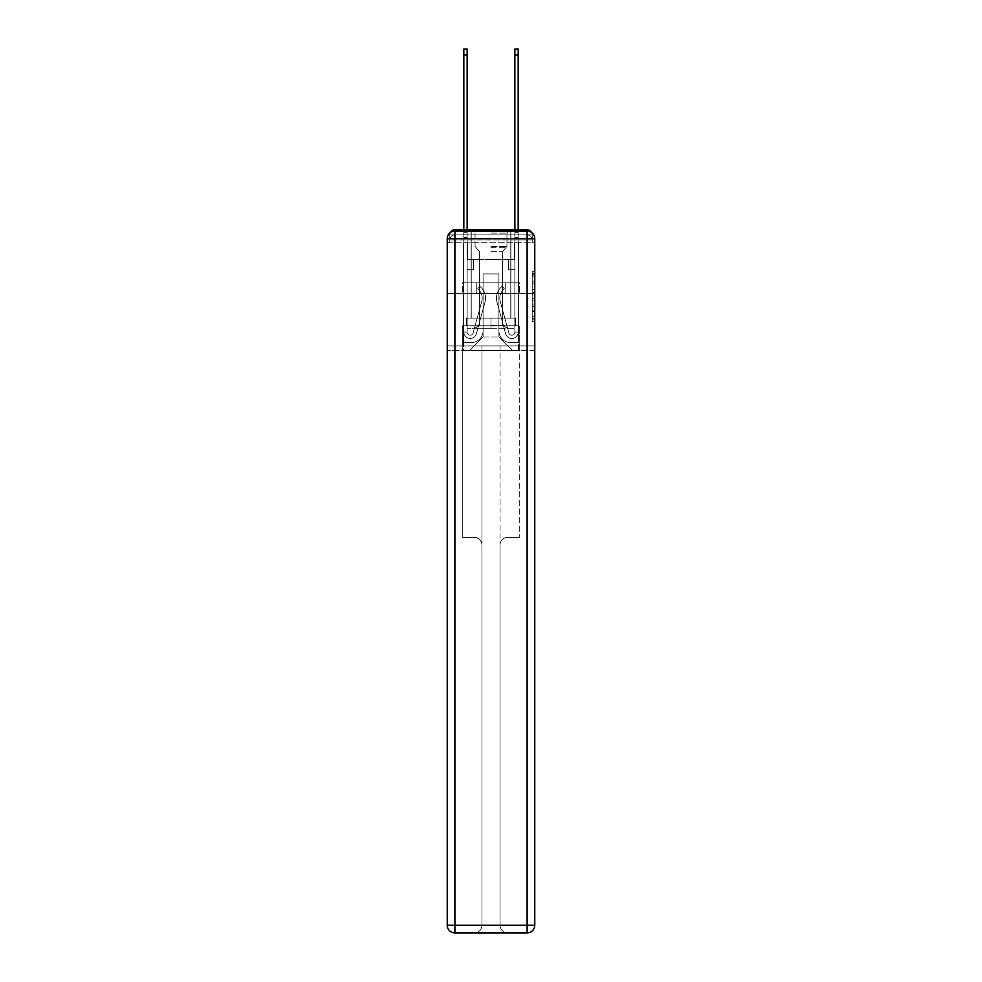<?xml version="1.0" encoding="UTF-8"?>
<svg xmlns="http://www.w3.org/2000/svg" width="982" height="982" viewBox="0 0 982 982"><rect width="100%" height="100%" fill="white"/><g stroke="black" fill="none" stroke-linecap="round" stroke-linejoin="round"><path stroke-width="0.74" stroke-dasharray="4.91 3.68" d="M532.219 286.891L532.219 294.907L534.773 294.907L534.773 319.199L534.773 274.113L534.773 294.907L532.219 294.907L532.219 273.364L532.219 321.703L532.219 271.609L532.219 318.205L534.773 318.205L532.219 318.205L534.773 318.205L532.219 318.205L532.219 310.189L532.219 321.703L534.773 321.703L534.773 271.609L534.773 318.07L534.773 298.405L532.219 298.405L534.773 298.405L534.773 310.189L534.773 275.107L532.219 275.107L534.773 275.107L534.773 321.703L534.773 274.113L534.773 321.703L532.219 321.703L532.219 271.609L534.773 271.609L534.773 274.113L534.773 271.609L534.773 274.113L534.773 271.609L534.773 273.364L534.773 271.609L532.219 271.609L532.219 275.107L534.773 275.107L532.219 275.107L532.219 286.891L534.773 286.891M450.345 232.55A5.106 5.106 0 0 0 449.781 234.894L449.781 242.812L454.887 242.812L454.887 240.001L449.781 240.001L449.781 242.812L449.781 240.001L449.781 242.812L449.781 240.001L449.781 242.812L527.113 242.812L449.781 242.812L449.781 240.001L527.113 240.001L449.781 240.001L454.887 240.001L454.887 234.894L527.113 234.894L454.887 234.894L527.113 234.894L527.113 240.001L532.219 240.001L527.113 240.001L527.113 234.894L527.113 240.001L532.219 240.001L527.113 240.001L532.219 240.001L527.113 240.001L532.219 240.001L527.113 240.001L532.219 240.001L527.113 240.001L532.219 240.001L527.113 240.001L527.113 234.894L527.113 240.001L527.113 234.894L527.113 240.001L527.113 234.894L527.113 240.001L527.113 234.894L527.113 240.001L527.113 234.894L532.219 234.894A5.106 5.106 0 0 0 531.655 232.55M510.91 229.788L510.91 282.877L471.09 282.877L510.91 282.877L471.09 282.877L471.09 229.788L510.91 229.788L471.09 229.788L510.91 229.788L471.09 229.788L510.91 229.788L510.91 282.877L471.09 282.877L471.09 229.788M534.773 291.9L534.773 289.395L534.773 291.9L532.219 291.9L532.219 281.809L532.219 311.503L532.219 304.052L534.773 304.052L532.219 304.052L532.219 321.703L534.773 321.703L532.219 321.703L534.773 321.703L532.219 321.703L532.219 271.609L534.773 271.609L532.219 271.609L534.773 271.609L532.219 271.609L532.219 291.9L534.773 291.9M532.219 234.894A5.106 5.106 0 0 0 527.113 229.788A5.106 5.106 0 0 1 532.219 234.894L532.219 242.812L527.113 242.812L532.219 242.812L532.219 234.894A5.106 5.106 0 0 0 527.113 229.788A5.106 5.106 0 0 1 532.219 234.894L532.219 242.812L527.113 242.812L534.773 242.812L534.773 350.5L534.773 238.724L527.113 238.724L527.113 231.065A7.66 7.66 0 0 1 534.773 238.724A7.66 7.66 0 0 0 527.113 231.065A7.66 7.66 0 0 1 534.773 238.724A7.66 7.66 0 0 0 527.113 231.065L454.887 231.065L454.887 238.724L527.113 238.724L527.113 925.24L454.887 925.24L454.887 238.724L447.227 238.724A7.66 7.66 0 0 1 454.887 231.065L527.113 231.065L454.887 231.065A7.66 7.66 0 0 0 447.227 238.724L447.227 925.24A7.66 7.66 0 0 0 454.887 932.9L527.113 932.9A7.66 7.66 0 0 0 534.773 925.24L534.773 238.724L534.773 293.593L447.227 293.593L534.773 293.593L447.227 293.593L534.773 293.593L447.227 293.593L534.773 293.593L534.773 242.812L532.219 242.812L532.219 234.894L449.781 234.894A5.106 5.106 0 0 1 454.887 229.788L527.113 229.788L454.887 229.788A5.106 5.106 0 0 0 449.781 234.894L454.887 234.894A5.106 5.106 0 0 0 449.781 240.001L454.887 240.001L454.887 234.894A5.106 5.106 0 0 0 449.781 240.001L454.887 240.001L449.781 240.001L454.887 240.001L449.781 240.001L454.887 240.001L449.781 240.001L454.887 240.001L454.887 234.894A5.106 5.106 0 0 0 449.781 240.001A5.106 5.106 0 0 1 454.887 234.894A5.106 5.106 0 0 0 449.781 240.001A5.106 5.106 0 0 1 454.887 234.894L454.887 242.812L454.887 234.894L454.887 242.812L454.887 234.894L454.887 242.812L454.887 240.001L454.887 242.812L454.887 240.001L454.887 242.812L454.887 240.001L454.887 242.812L454.887 240.001L454.887 242.812L447.227 242.812L447.227 293.593L447.227 242.812L449.781 242.812L449.781 234.894A5.106 5.106 0 0 1 454.887 229.788L454.887 234.894L454.887 229.788A5.106 5.106 0 0 0 449.781 234.894M447.227 293.593L447.227 350.5L447.227 293.593L447.227 345.91L534.773 345.91L534.773 925.24A7.66 7.66 0 0 1 527.113 932.9L507.719 932.9A7.66 7.66 0 0 1 500.059 925.24L500.059 345.91L462.289 345.91L462.289 537.326L474.281 537.326A7.66 7.66 0 0 1 481.941 544.973L481.941 925.24A7.66 7.66 0 0 1 474.281 932.9A7.66 7.66 0 0 0 481.941 925.24L481.941 544.973A7.66 7.66 0 0 0 474.281 537.326L462.289 537.326L474.281 537.326A7.66 7.66 0 0 1 481.941 544.973L481.941 345.91L481.941 544.973A7.66 7.66 0 0 0 474.281 537.326L462.289 537.326L462.289 345.91L462.289 537.326L462.289 345.91L447.227 345.91L481.941 345.91L481.941 925.24A7.66 7.66 0 0 1 474.281 932.9L527.113 932.9L527.113 925.24L534.773 925.24A7.66 7.66 0 0 1 527.113 932.9A7.66 7.66 0 0 0 534.773 925.24L534.773 345.91L447.227 345.91L447.227 925.24L447.227 238.724L447.227 293.593L534.773 293.593L534.773 345.91L534.773 293.593L447.227 293.593M463.823 229.788L467.137 229.788L467.137 232.341L467.137 49.1L467.137 259.395L473.52 259.395L467.137 259.395L473.52 259.395L467.137 259.395L467.137 332.125A3.056 3.056 0 0 0 473.152 332.935A3.056 3.056 0 0 1 467.137 332.125A3.056 3.056 0 0 0 473.152 332.935L481.769 301.339A11.993 11.993 0 0 0 477.657 288.794A11.993 11.993 0 0 1 481.769 301.339A11.993 11.993 0 0 0 477.657 288.794L479.719 286.192A15.307 15.307 0 0 1 484.973 302.223L476.356 333.806A6.383 6.383 0 0 1 463.823 332.125L463.823 232.341L467.137 232.341L467.137 49.1L467.137 259.395L467.137 49.1L467.137 259.395L473.52 259.395L473.52 269.608L473.52 259.395L473.52 269.608L467.137 269.608L467.137 332.125L463.823 332.125L463.823 232.341L467.137 232.341L467.137 49.1L467.137 237.448L467.137 49.1L463.823 49.1L463.823 237.448L463.823 232.341L467.137 232.341L467.137 259.395L473.52 259.395L467.137 259.395L467.137 269.608L467.137 232.341L463.823 232.341L467.137 232.341L463.823 232.341L463.823 49.1L463.823 237.448L463.823 232.341L467.137 232.341L463.823 232.341L467.137 232.341L463.823 232.341L463.823 49.1L463.823 237.448L463.823 232.341L467.137 232.341L463.823 232.341L467.137 232.341L463.823 232.341L463.823 49.1L463.823 237.448L463.823 232.341L467.137 232.341L463.823 232.341L467.137 232.341L463.823 232.341L463.823 49.1L463.823 237.448L463.823 232.341L467.137 232.341L463.823 232.341L467.137 232.341L463.823 232.341L463.823 54.967L463.823 237.448L467.137 237.448L467.137 259.395L473.52 259.395L467.137 259.395L473.52 259.395L473.52 269.608L467.137 269.608L467.137 332.125L463.823 332.125L463.823 237.448L467.137 237.448L467.137 232.341L463.823 232.341L467.137 232.341L463.823 232.341L467.137 232.341L467.137 332.125A3.056 3.056 0 0 0 473.152 332.935L481.769 301.339A11.993 11.993 0 0 0 477.657 288.794L479.719 286.192A15.307 15.307 0 0 1 484.973 302.223L476.356 333.806A6.383 6.383 0 0 1 463.823 332.125L463.823 237.448L467.137 237.448L467.137 259.395L467.137 237.448L467.137 259.395L473.52 259.395L473.52 269.608L467.137 269.608L467.137 259.395L473.52 259.395L467.137 259.395L467.137 332.125A3.056 3.056 0 0 0 473.152 332.935A3.056 3.056 0 0 1 467.137 332.125L463.823 332.125L463.823 237.448L467.137 237.448L467.137 259.395L473.52 259.395L467.137 259.395L473.52 259.395L473.52 269.608L467.137 269.608L467.137 332.125L463.823 332.125L463.823 237.448L467.137 237.448L467.137 269.608L467.137 259.395L473.52 259.395L473.52 269.608L473.52 259.395L467.137 259.395L473.52 259.395L467.137 259.395L467.137 332.125A3.056 3.056 0 0 0 473.152 332.935L481.769 301.339A11.993 11.993 0 0 0 477.657 288.794A11.993 11.993 0 0 1 481.769 301.339A11.993 11.993 0 0 0 477.657 288.794L479.719 286.192A15.307 15.307 0 0 1 484.973 302.223L476.356 333.806A6.383 6.383 0 0 1 463.823 332.125L463.823 237.448L467.137 237.448L467.137 259.395L473.52 259.395L473.52 269.608L473.52 259.395L473.52 269.608L467.137 269.608L467.137 332.125A3.056 3.056 0 0 0 473.152 332.935L481.769 301.339A11.993 11.993 0 0 0 477.657 288.794L479.719 286.192A15.307 15.307 0 0 1 484.973 302.223L476.356 333.806A6.383 6.383 0 0 1 463.823 332.125L463.823 237.448L467.137 237.448L463.823 237.448L467.137 237.448L463.823 237.448L467.137 237.448L463.823 237.448L467.137 237.448L463.823 237.448L463.823 332.125L463.823 229.788M514.863 229.788L518.177 229.788L518.177 232.341L514.863 232.341L514.863 49.1L514.863 259.395L508.48 259.395L514.863 259.395L508.48 259.395L514.863 259.395L514.863 332.125A3.056 3.056 0 0 1 508.848 332.935A3.056 3.056 0 0 0 514.863 332.125A3.056 3.056 0 0 1 508.848 332.935L500.231 301.339A11.993 11.993 0 0 1 504.343 288.794A11.993 11.993 0 0 0 500.231 301.339A11.993 11.993 0 0 1 504.343 288.794L502.281 286.192A15.307 15.307 0 0 0 497.027 302.223L505.644 333.806A6.383 6.383 0 0 0 518.177 332.125L518.177 232.341L514.863 232.341L514.863 49.1L514.863 259.395L514.863 49.1L514.863 259.395L508.48 259.395L508.48 269.608L508.48 259.395L508.48 269.608L514.863 269.608L514.863 332.125L518.177 332.125L518.177 49.1L518.177 237.448L518.177 232.341L514.863 232.341L514.863 49.1L514.863 229.788M498.917 330.86A11.735 11.735 0 0 0 510.652 342.595A11.735 11.735 0 0 1 498.917 330.86L498.917 273.941L498.917 330.86A11.735 11.735 0 0 0 510.652 342.595L518.435 342.595L510.652 342.595A11.735 11.735 0 0 1 498.917 330.86L498.917 273.941L483.083 273.941L498.917 273.941L498.917 330.86A11.735 11.735 0 0 0 510.652 342.595L518.435 342.595L510.652 342.595A11.735 11.735 0 0 1 498.917 330.86L498.917 273.941L483.083 273.941L483.083 330.86L483.083 273.941L498.917 273.941L498.917 330.86A11.735 11.735 0 0 0 510.652 342.595L518.435 342.595L510.652 342.595A11.735 11.735 0 0 1 498.917 330.86L498.917 273.941L483.083 273.941L483.083 330.86A11.735 11.735 0 0 1 471.348 342.595A11.735 11.735 0 0 0 483.083 330.86L483.083 273.941L498.917 273.941L498.917 330.86A11.735 11.735 0 0 0 510.652 342.595L518.435 342.595L510.652 342.595A11.735 11.735 0 0 1 498.917 330.86L498.917 273.941L483.083 273.941L483.083 330.86A11.735 11.735 0 0 1 471.348 342.595L463.565 342.595L471.348 342.595A11.735 11.735 0 0 0 483.083 330.86L483.083 273.941L498.917 273.941L498.917 330.86A11.735 11.735 0 0 0 510.652 342.595L518.435 342.595L510.652 342.595A11.735 11.735 0 0 1 498.917 330.86L498.917 273.941L483.083 273.941L483.083 330.86A11.735 11.735 0 0 1 471.348 342.595L463.565 342.595L471.348 342.595A11.735 11.735 0 0 0 483.083 330.86L483.083 273.941L498.917 273.941L498.917 330.86M463.565 242.812L463.565 342.595L471.348 342.595A11.735 11.735 0 0 0 483.083 330.86A11.735 11.735 0 0 1 471.348 342.595L463.565 342.595L463.565 242.812L467.395 242.812L467.395 259.395L514.605 259.395L467.395 259.395L514.605 259.395L467.395 259.395L514.605 259.395L467.395 259.395L514.605 259.395L467.395 259.395L514.605 259.395L467.395 259.395L514.605 259.395L467.395 259.395L514.605 259.395L467.395 259.395L467.395 242.812L463.565 242.812L463.565 342.595L463.565 242.812L467.395 242.812L467.395 259.395L467.395 242.812L463.565 242.812L463.565 342.595L463.565 242.812L467.395 242.812L467.395 259.395L467.395 242.812L463.565 242.812L463.565 342.595L463.565 242.812L467.395 242.812L467.395 259.395L467.395 242.812L463.565 242.812L463.565 342.595L463.565 242.812L467.395 242.812L467.395 259.395L467.395 242.812L463.565 242.812L463.565 342.595L471.348 342.595A11.735 11.735 0 0 0 483.083 330.86L483.083 273.941L483.083 330.86A11.735 11.735 0 0 1 471.348 342.595A11.735 11.735 0 0 0 483.083 330.86L483.083 273.941L498.917 273.941L483.083 273.941L483.083 330.86A11.735 11.735 0 0 1 471.348 342.595L463.565 342.595L463.565 242.812L467.395 242.812L467.395 259.395L467.395 242.812L463.565 242.812L463.565 350.5L469.568 350.5L463.565 350.5L463.565 242.812L467.395 242.812L467.395 259.395L467.395 242.812L463.565 242.812M514.605 242.812L514.605 259.395L514.605 242.812L518.435 242.812L518.435 342.595L510.652 342.595L518.435 342.595L518.435 242.812L514.605 242.812L514.605 259.395L514.605 242.812L518.435 242.812L518.435 342.595L518.435 242.812L514.605 242.812L514.605 259.395L514.605 242.812L518.435 242.812L518.435 342.595L518.435 242.812L514.605 242.812L514.605 259.395L514.605 242.812L518.435 242.812L518.435 342.595L518.435 242.812L514.605 242.812L514.605 259.395L514.605 242.812L518.435 242.812L518.435 342.595L518.435 242.812L514.605 242.812L514.605 259.395L514.605 242.812L518.435 242.812L518.435 342.595L518.435 242.812L514.605 242.812L514.605 259.395L514.605 242.812L518.435 242.812L518.435 350.5L469.568 350.5L518.435 350.5L518.435 242.812L514.605 242.812M498.917 273.941L498.917 336.973L498.917 273.941L483.083 273.941L483.083 336.973L498.917 336.973L483.083 336.973L483.083 273.941L483.083 336.973L469.568 350.5L483.083 336.973L469.568 350.5L483.083 336.973L483.083 273.941L498.917 273.941L498.917 336.973L512.432 350.5L498.917 336.973L512.432 350.5L498.917 336.973L498.917 273.941L483.083 273.941L498.917 273.941M534.773 350.5L447.227 350.5L534.773 350.5M476.786 293.593L519.441 293.593L476.786 293.593L476.786 282.877L462.559 282.877L519.441 282.877L476.786 282.877L476.786 293.593L476.786 282.877L462.559 282.877L462.559 293.593L462.559 282.877L505.214 282.877L505.214 293.593L519.441 293.593L505.214 293.593L505.214 282.877L519.441 282.877L519.441 293.593L519.441 282.877L476.786 282.877L476.786 293.593M505.214 282.877L505.214 293.593L505.214 282.877M532.219 294.907L534.773 294.907L532.219 294.907M532.219 273.364L532.219 271.609L532.219 273.364L534.773 273.364L532.219 273.364M532.219 311.368L532.219 300.909L532.219 311.368L534.773 311.368L532.219 311.368M532.219 300.909L532.219 298.405L534.773 298.405L532.219 298.405L532.219 300.909L534.773 300.909L532.219 300.909M532.219 281.809L532.219 275.107L532.219 281.809L534.773 281.809L532.219 281.809M532.219 271.609L534.773 271.609L532.219 271.609L532.219 274.113L532.219 271.609L534.773 271.609M532.219 321.703L534.773 321.703L532.219 321.703L532.219 319.199L532.219 321.703M518.177 49.1L518.177 332.125L518.177 237.448L518.177 332.125L518.177 237.448L518.177 332.125L518.177 237.448L518.177 332.125L518.177 237.448L518.177 332.125L514.863 332.125L518.177 332.125A6.383 6.383 0 0 1 505.644 333.806A6.383 6.383 0 0 0 518.177 332.125A6.383 6.383 0 0 1 505.644 333.806A6.383 6.383 0 0 0 518.177 332.125L514.863 332.125L518.177 332.125A6.383 6.383 0 0 1 505.644 333.806A6.383 6.383 0 0 0 518.177 332.125A6.383 6.383 0 0 1 505.644 333.806A6.383 6.383 0 0 0 518.177 332.125L514.863 332.125L518.177 332.125A6.383 6.383 0 0 1 505.644 333.806A6.383 6.383 0 0 0 518.177 332.125A6.383 6.383 0 0 1 505.644 333.806A6.383 6.383 0 0 0 518.177 332.125L514.863 332.125L518.177 332.125A6.383 6.383 0 0 1 505.644 333.806A6.383 6.383 0 0 0 518.177 332.125A6.383 6.383 0 0 1 505.644 333.806A6.383 6.383 0 0 0 518.177 332.125L514.863 332.125L518.177 332.125A6.383 6.383 0 0 1 505.644 333.806A6.383 6.383 0 0 0 518.177 332.125A6.383 6.383 0 0 1 505.644 333.806A6.383 6.383 0 0 0 518.177 332.125L514.863 332.125L518.177 332.125A6.383 6.383 0 0 1 505.644 333.806A6.383 6.383 0 0 0 518.177 332.125A6.383 6.383 0 0 1 505.644 333.806A6.383 6.383 0 0 0 518.177 332.125A6.383 6.383 0 0 1 505.644 333.806L497.027 302.223A15.307 15.307 0 0 1 502.281 286.192A15.307 15.307 0 0 0 497.027 302.223A15.307 15.307 0 0 1 502.281 286.192A15.307 15.307 0 0 0 497.027 302.223A15.307 15.307 0 0 1 502.281 286.192A15.307 15.307 0 0 0 497.027 302.223A15.307 15.307 0 0 1 502.281 286.192A15.307 15.307 0 0 0 497.027 302.223A15.307 15.307 0 0 1 502.281 286.192A15.307 15.307 0 0 0 497.027 302.223A15.307 15.307 0 0 1 502.281 286.192A15.307 15.307 0 0 0 497.027 302.223A15.307 15.307 0 0 1 502.281 286.192A15.307 15.307 0 0 0 497.027 302.223A15.307 15.307 0 0 1 502.281 286.192A15.307 15.307 0 0 0 497.027 302.223A15.307 15.307 0 0 1 502.281 286.192A15.307 15.307 0 0 0 497.027 302.223A15.307 15.307 0 0 1 502.281 286.192A15.307 15.307 0 0 0 497.027 302.223A15.307 15.307 0 0 1 502.281 286.192A15.307 15.307 0 0 0 497.027 302.223A15.307 15.307 0 0 1 502.281 286.192A15.307 15.307 0 0 0 497.027 302.223A15.307 15.307 0 0 1 502.281 286.192L504.343 288.794A11.993 11.993 0 0 0 500.231 301.339L508.848 332.935A3.056 3.056 0 0 0 514.863 332.125L514.863 237.448L514.863 259.395L508.48 259.395L514.863 259.395L514.863 332.125A3.056 3.056 0 0 1 508.848 332.935L500.231 301.339A11.993 11.993 0 0 1 504.343 288.794L502.281 286.192L504.343 288.794A11.993 11.993 0 0 0 500.231 301.339L508.848 332.935L500.231 301.339A11.993 11.993 0 0 1 504.343 288.794A11.993 11.993 0 0 0 500.231 301.339L508.848 332.935L500.231 301.339A11.993 11.993 0 0 1 504.343 288.794A11.993 11.993 0 0 0 500.231 301.339L508.848 332.935L500.231 301.339A11.993 11.993 0 0 1 504.343 288.794A11.993 11.993 0 0 0 500.231 301.339L508.848 332.935L500.231 301.339A11.993 11.993 0 0 1 504.343 288.794A11.993 11.993 0 0 0 500.231 301.339L508.848 332.935L500.231 301.339A11.993 11.993 0 0 1 504.343 288.794A11.993 11.993 0 0 0 500.231 301.339L508.848 332.935L500.231 301.339A11.993 11.993 0 0 1 504.343 288.794A11.993 11.993 0 0 0 500.231 301.339L508.848 332.935L500.231 301.339A11.993 11.993 0 0 1 504.343 288.794A11.993 11.993 0 0 0 500.231 301.339L508.848 332.935L500.231 301.339A11.993 11.993 0 0 1 504.343 288.794A11.993 11.993 0 0 0 500.231 301.339L508.848 332.935L500.231 301.339A11.993 11.993 0 0 1 504.343 288.794A11.993 11.993 0 0 0 500.231 301.339L508.848 332.935A3.056 3.056 0 0 0 514.863 332.125L514.863 269.608L514.863 332.125A3.056 3.056 0 0 1 508.848 332.935A3.056 3.056 0 0 0 514.863 332.125A3.056 3.056 0 0 1 508.848 332.935A3.056 3.056 0 0 0 514.863 332.125L514.863 269.608L514.863 332.125A3.056 3.056 0 0 1 508.848 332.935A3.056 3.056 0 0 0 514.863 332.125A3.056 3.056 0 0 1 508.848 332.935A3.056 3.056 0 0 0 514.863 332.125L514.863 269.608L514.863 332.125A3.056 3.056 0 0 1 508.848 332.935A3.056 3.056 0 0 0 514.863 332.125A3.056 3.056 0 0 1 508.848 332.935A3.056 3.056 0 0 0 514.863 332.125L514.863 269.608L508.48 269.608L514.863 269.608L508.48 269.608L508.48 259.395L514.863 259.395L508.48 259.395L514.863 259.395L508.48 259.395L508.48 269.608L514.863 269.608L514.863 259.395L514.863 269.608L508.48 269.608L514.863 269.608L508.48 269.608L508.48 259.395L514.863 259.395L514.863 269.608L508.48 269.608L514.863 269.608L508.48 269.608L514.863 269.608L508.48 269.608L508.48 259.395L514.863 259.395L514.863 269.608L508.48 269.608L514.863 269.608L508.48 269.608L514.863 269.608L514.863 259.395L508.48 259.395L514.863 259.395L508.48 259.395L514.863 259.395L514.863 269.608L508.48 269.608L514.863 269.608L508.48 269.608L514.863 269.608L508.48 269.608L514.863 269.608L508.48 269.608L508.48 259.395L508.48 269.608L508.48 259.395L508.48 269.608L514.863 269.608L514.863 259.395L508.48 259.395L514.863 259.395L508.48 259.395L508.48 269.608L508.48 259.395L508.48 269.608L508.48 259.395L514.863 259.395L508.48 259.395L508.48 269.608L514.863 269.608L514.863 259.395L508.48 259.395L508.48 269.608L508.48 259.395L508.48 269.608L508.48 259.395L508.48 269.608L508.48 259.395L508.48 269.608L508.48 259.395L508.48 269.608L508.48 259.395L508.48 269.608L514.863 269.608L514.863 332.125A3.056 3.056 0 0 1 508.848 332.935A3.056 3.056 0 0 0 514.863 332.125A3.056 3.056 0 0 1 508.848 332.935A3.056 3.056 0 0 0 514.863 332.125A3.056 3.056 0 0 1 508.848 332.935A3.056 3.056 0 0 0 514.863 332.125A3.056 3.056 0 0 1 508.848 332.935L500.231 301.339A11.993 11.993 0 0 1 504.343 288.794L502.281 286.192A15.307 15.307 0 0 0 497.027 302.223L505.644 333.806A6.383 6.383 0 0 0 518.177 332.125L518.177 232.341L514.863 232.341L514.863 259.395L508.48 259.395L514.863 259.395L514.863 269.608L514.863 232.341L518.177 232.341L514.863 232.341L518.177 232.341L518.177 49.1L518.177 237.448L518.177 232.341L514.863 232.341L518.177 232.341L514.863 232.341L518.177 232.341L518.177 49.1L518.177 237.448L518.177 232.341L514.863 232.341L518.177 232.341L514.863 232.341L518.177 232.341L518.177 49.1L518.177 237.448L518.177 232.341L514.863 232.341L518.177 232.341L514.863 232.341L518.177 232.341L518.177 49.1L518.177 237.448L514.863 237.448L514.863 259.395L508.48 259.395L514.863 259.395L508.48 259.395L508.48 269.608L514.863 269.608L514.863 332.125L518.177 332.125L518.177 237.448L514.863 237.448L514.863 232.341L518.177 232.341L514.863 232.341L518.177 232.341L518.177 49.1L518.177 237.448L514.863 237.448L514.863 332.125A3.056 3.056 0 0 1 508.848 332.935A3.056 3.056 0 0 0 514.863 332.125A3.056 3.056 0 0 1 508.848 332.935L500.231 301.339A11.993 11.993 0 0 1 504.343 288.794A11.993 11.993 0 0 0 500.231 301.339A11.993 11.993 0 0 1 504.343 288.794L502.281 286.192A15.307 15.307 0 0 0 497.027 302.223L505.644 333.806A6.383 6.383 0 0 0 518.177 332.125L518.177 237.448L514.863 237.448L514.863 232.341L518.177 232.341L514.863 232.341L518.177 232.341L514.863 232.341L514.863 49.1L518.177 49.1L514.863 49.1M473.152 332.935A3.056 3.056 0 0 1 467.137 332.125L463.823 332.125A6.383 6.383 0 0 0 476.356 333.806A6.383 6.383 0 0 1 463.823 332.125A6.383 6.383 0 0 0 476.356 333.806A6.383 6.383 0 0 1 463.823 332.125A6.383 6.383 0 0 0 476.356 333.806A6.383 6.383 0 0 1 463.823 332.125A6.383 6.383 0 0 0 476.356 333.806A6.383 6.383 0 0 1 463.823 332.125L467.137 332.125A3.056 3.056 0 0 0 473.152 332.935L481.769 301.339A11.993 11.993 0 0 0 477.657 288.794A11.993 11.993 0 0 1 481.769 301.339A11.993 11.993 0 0 0 477.657 288.794L479.719 286.192A15.307 15.307 0 0 1 484.973 302.223L476.356 333.806A6.383 6.383 0 0 1 463.823 332.125A6.383 6.383 0 0 0 476.356 333.806A6.383 6.383 0 0 1 463.823 332.125A6.383 6.383 0 0 0 476.356 333.806A6.383 6.383 0 0 1 463.823 332.125L467.137 332.125A3.056 3.056 0 0 0 473.152 332.935L481.769 301.339A11.993 11.993 0 0 0 477.657 288.794L479.719 286.192A15.307 15.307 0 0 1 484.973 302.223L476.356 333.806A6.383 6.383 0 0 1 463.823 332.125L467.137 332.125A3.056 3.056 0 0 0 473.152 332.935A3.056 3.056 0 0 1 467.137 332.125A3.056 3.056 0 0 0 473.152 332.935L481.769 301.339A11.993 11.993 0 0 0 477.657 288.794A11.993 11.993 0 0 1 481.769 301.339A11.993 11.993 0 0 0 477.657 288.794L479.719 286.192A15.307 15.307 0 0 1 484.973 302.223L476.356 333.806A6.383 6.383 0 0 1 463.823 332.125A6.383 6.383 0 0 0 476.356 333.806A6.383 6.383 0 0 1 463.823 332.125L467.137 332.125L463.823 332.125A6.383 6.383 0 0 0 476.356 333.806A6.383 6.383 0 0 1 463.823 332.125A6.383 6.383 0 0 0 476.356 333.806A6.383 6.383 0 0 1 463.823 332.125L467.137 332.125A3.056 3.056 0 0 0 473.152 332.935L481.769 301.339A11.993 11.993 0 0 0 477.657 288.794L479.719 286.192A15.307 15.307 0 0 1 484.973 302.223L476.356 333.806A6.383 6.383 0 0 1 463.823 332.125L467.137 332.125A3.056 3.056 0 0 0 473.152 332.935A3.056 3.056 0 0 1 467.137 332.125A3.056 3.056 0 0 0 473.152 332.935L481.769 301.339A11.993 11.993 0 0 0 477.657 288.794A11.993 11.993 0 0 1 481.769 301.339A11.993 11.993 0 0 0 477.657 288.794L479.719 286.192A15.307 15.307 0 0 1 484.973 302.223L476.356 333.806A6.383 6.383 0 0 1 463.823 332.125A6.383 6.383 0 0 0 476.356 333.806L484.973 302.223A15.307 15.307 0 0 0 479.719 286.192A15.307 15.307 0 0 1 484.973 302.223A15.307 15.307 0 0 0 479.719 286.192A15.307 15.307 0 0 1 484.973 302.223A15.307 15.307 0 0 0 479.719 286.192A15.307 15.307 0 0 1 484.973 302.223A15.307 15.307 0 0 0 479.719 286.192A15.307 15.307 0 0 1 484.973 302.223A15.307 15.307 0 0 0 479.719 286.192A15.307 15.307 0 0 1 484.973 302.223A15.307 15.307 0 0 0 479.719 286.192A15.307 15.307 0 0 1 484.973 302.223A15.307 15.307 0 0 0 479.719 286.192A15.307 15.307 0 0 1 484.973 302.223A15.307 15.307 0 0 0 479.719 286.192A15.307 15.307 0 0 1 484.973 302.223A15.307 15.307 0 0 0 479.719 286.192A15.307 15.307 0 0 1 484.973 302.223A15.307 15.307 0 0 0 479.719 286.192L477.657 288.794A11.993 11.993 0 0 1 481.769 301.339L473.152 332.935A3.056 3.056 0 0 1 467.137 332.125A3.056 3.056 0 0 0 473.152 332.935L481.769 301.339L473.152 332.935A3.056 3.056 0 0 1 467.137 332.125L463.823 332.125L467.137 332.125A3.056 3.056 0 0 0 473.152 332.935L481.769 301.339A11.993 11.993 0 0 0 477.657 288.794L479.719 286.192L477.657 288.794A11.993 11.993 0 0 1 481.769 301.339L473.152 332.935A3.056 3.056 0 0 1 467.137 332.125L467.137 259.395L473.52 259.395L467.137 259.395L467.137 332.125A3.056 3.056 0 0 0 473.152 332.935L481.769 301.339A11.993 11.993 0 0 0 477.657 288.794L479.719 286.192L477.657 288.794A11.993 11.993 0 0 1 481.769 301.339L473.152 332.935A3.056 3.056 0 0 1 467.137 332.125L467.137 259.395L473.52 259.395L473.52 269.608L467.137 269.608L467.137 332.125A3.056 3.056 0 0 0 473.152 332.935L481.769 301.339A11.993 11.993 0 0 0 477.657 288.794L479.719 286.192L477.657 288.794A11.993 11.993 0 0 1 481.769 301.339L473.152 332.935A3.056 3.056 0 0 1 467.137 332.125L467.137 259.395L473.52 259.395L473.52 269.608L467.137 269.608L467.137 332.125A3.056 3.056 0 0 0 473.152 332.935L481.769 301.339A11.993 11.993 0 0 0 477.657 288.794L479.719 286.192L477.657 288.794A11.993 11.993 0 0 1 481.769 301.339L473.152 332.935M473.52 269.608L467.137 269.608L467.137 259.395L473.52 259.395L473.52 269.608L473.52 259.395L473.52 269.608L473.52 259.395L467.137 259.395L473.52 259.395L473.52 269.608L467.137 269.608L473.52 269.608L467.137 269.608L473.52 269.608L473.52 259.395L473.52 269.608L473.52 259.395L473.52 269.608L467.137 269.608L473.52 269.608L467.137 269.608L473.52 269.608L473.52 259.395L473.52 269.608L467.137 269.608L473.52 269.608L467.137 269.608L473.52 269.608L473.52 259.395L473.52 269.608L467.137 269.608L473.52 269.608L467.137 269.608L473.52 269.608L473.52 259.395L473.52 269.608L467.137 269.608L473.52 269.608M510.91 293.593L510.91 318.094L471.09 318.094L510.91 318.094L471.09 318.094L510.91 318.094L510.91 293.593L471.09 293.593L471.09 318.094L471.09 293.593L510.91 293.593M466.376 318.094L466.376 325.754L462.289 325.754L462.289 345.91L462.289 325.754L519.711 325.754L515.624 325.754L519.711 325.754L519.711 537.326L519.711 325.754L519.711 345.91L519.711 325.754L462.289 325.754L515.624 325.754L466.376 325.754L466.376 318.094L515.624 318.094L466.376 318.094L515.624 318.094L515.624 325.754L515.624 318.094L515.624 325.754L515.624 318.094L491 318.094L491 325.754L491 318.094L466.376 318.094L466.376 325.754L466.376 318.094M507.719 537.326L519.711 537.326L507.719 537.326A7.66 7.66 0 0 0 500.059 544.973A7.66 7.66 0 0 1 507.719 537.326L519.711 537.326L507.719 537.326A7.66 7.66 0 0 0 500.059 544.973L500.059 925.24A7.66 7.66 0 0 0 507.719 932.9A7.66 7.66 0 0 1 500.059 925.24L500.059 544.973A7.66 7.66 0 0 1 507.719 537.326M454.887 932.9A7.66 7.66 0 0 1 447.227 925.24A7.66 7.66 0 0 0 454.887 932.9A7.66 7.66 0 0 1 447.227 925.24L454.887 925.24L454.887 932.9M481.941 345.91L500.059 345.91L500.059 925.24A7.66 7.66 0 0 0 507.719 932.9L474.281 932.9A7.66 7.66 0 0 0 481.941 925.24L481.941 345.91M462.289 325.754L462.289 345.91L462.289 325.754M447.227 238.724A7.66 7.66 0 0 1 454.887 231.065A7.66 7.66 0 0 0 447.227 238.724M491 231.838L471.225 231.838L491 231.838M491 233.102L506.945 233.102L491 233.102M491 328.307L514.863 328.307L467.137 328.307L514.863 328.307L467.137 328.307L491 328.307L474.416 328.307L491 328.307L491 318.094L471.225 318.094L514.863 318.094L467.137 318.094L510.775 318.094L491 318.094L491 328.307L491 318.094L471.225 318.094L514.863 318.094L514.863 328.307L514.863 318.094L467.137 318.094L467.137 328.307L467.137 318.094L510.775 318.094L491 318.094L491 328.307M491 325.288L502.354 325.288L491 325.288M491 251.736L502.354 251.736L491 251.736M467.137 318.094L467.137 328.307L467.137 318.094M514.863 318.094L514.863 328.307L514.863 318.094M514.863 259.395L514.863 237.448L514.863 259.395M477.657 288.794L479.719 286.192L477.657 288.794M463.823 232.341L467.137 232.341L463.823 232.341M518.177 232.341L514.863 232.341L518.177 232.341M527.113 242.812L527.113 234.894L527.113 242.812M527.113 229.788L527.113 234.894L527.113 229.788M532.219 310.189L534.773 310.189L532.219 310.189M532.219 306.421L534.773 306.421M532.219 283.123L534.773 283.123L532.219 283.123M532.219 274.113L534.773 274.113M532.219 319.199L534.773 319.199M532.219 316.45L534.773 316.45M532.219 276.863L534.773 276.863M532.219 292.403L534.773 292.403L532.219 292.403M532.219 306.556L534.773 306.556L532.219 306.556M532.219 311.503L534.773 311.503L532.219 311.503M532.219 289.395L534.773 289.395L532.219 289.395M463.823 54.967L467.137 54.967M518.177 54.967L514.863 54.967M491 246.408L506.945 246.408L491 246.408M491 247.673L506.43 247.673L491 247.673M518.177 237.448L514.863 237.448L518.177 237.448M532.219 242.812L532.219 240.001A5.106 5.106 0 0 0 527.113 234.894A5.106 5.106 0 0 1 532.219 240.001A5.106 5.106 0 0 0 527.113 234.894A5.106 5.106 0 0 1 532.219 240.001A5.106 5.106 0 0 0 527.113 234.894A5.106 5.106 0 0 1 532.219 240.001L532.219 242.812M532.219 318.07L534.773 318.07M532.219 318.205L534.773 318.205M532.219 275.107L534.773 275.107M463.823 49.1L467.137 49.1M506.945 233.102L508.222 231.838L506.945 233.102L506.945 246.408L502.354 251.736L502.354 325.288L507.584 328.307L502.354 325.288L502.354 251.736L506.945 246.408L506.945 233.102M471.225 231.838L471.225 318.094L471.225 231.838M510.775 231.838L510.775 318.094L510.775 231.838M475.055 246.408L475.055 233.102L473.778 231.838L475.055 233.102L475.055 246.408L479.646 251.736L479.646 325.288L474.416 328.307L479.646 325.288L479.646 251.736L475.055 246.408"/><path stroke-width="1.47" d="M531.655 232.55A5.106 5.106 0 0 0 527.113 229.788L454.887 229.788A5.106 5.106 0 0 0 450.345 232.55M454.887 229.788L463.823 229.788L463.823 49.1L467.137 49.1L467.137 229.788L471.09 229.788M510.91 229.788L514.863 229.788L514.863 49.1L518.177 49.1L518.177 229.788L527.113 229.788M454.887 231.065L527.113 231.065A7.66 7.66 0 0 1 534.773 238.724L534.773 925.24A7.66 7.66 0 0 1 527.113 932.9L454.887 932.9L454.887 925.24L527.113 925.24L527.113 238.724L454.887 238.724L454.887 925.24L447.227 925.24L447.227 238.724L454.887 238.724L454.887 231.065A7.66 7.66 0 0 0 447.227 238.724A7.66 7.66 0 0 1 454.887 231.065M447.227 925.24A7.66 7.66 0 0 0 454.887 932.9A7.66 7.66 0 0 1 447.227 925.24M527.113 932.9A7.66 7.66 0 0 0 534.773 925.24L527.113 925.24L527.113 932.9M534.773 238.724A7.66 7.66 0 0 0 527.113 231.065L527.113 238.724L534.773 238.724M463.823 54.967L467.137 54.967M518.177 54.967L514.863 54.967"/></g></svg>
